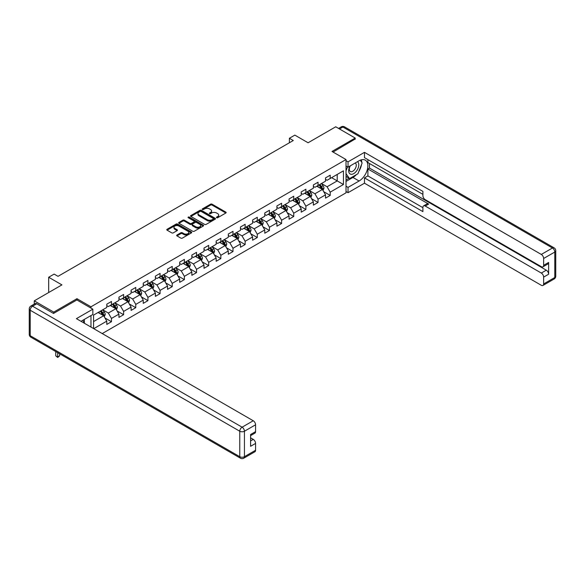 <?xml version="1.0" encoding="UTF-8"?>
<svg xmlns="http://www.w3.org/2000/svg" width="585" height="585" viewBox="0 0 585 585"><rect width="100%" height="100%" fill="white"/><g stroke="black" fill="none" stroke-linecap="round" stroke-linejoin="round"><path stroke-width="0.88" d="M216.647 217.708A0.76 0.439 0 0 0 217.722 217.708L225.847 213.013A1.082 0.622 0 0 0 226.161 212.574A1.082 0.622 0 0 0 225.847 212.136L212.084 204.187A1.082 0.622 0 0 0 210.549 204.187L202.425 208.874A0.76 0.439 0 0 0 203.5 209.496L204.553 208.889A3.459 1.996 0 0 1 209.445 208.889L210.593 209.554A3.459 1.996 0 0 1 211.602 210.966A3.459 1.996 0 0 1 210.593 212.377L209.54 212.984A0.76 0.439 0 0 0 210.607 213.598L211.66 212.991A3.459 1.996 0 0 1 216.552 212.991L217.7 213.657A3.459 1.996 0 0 1 218.717 215.068A3.459 1.996 0 0 1 217.7 216.479L216.647 217.086A0.76 0.439 0 0 0 216.647 217.708L216.647 217.086M176.984 235.002A1.082 0.622 0 0 0 176.67 235.441A1.082 0.622 0 0 0 176.984 235.887L180.845 238.11A1.082 0.622 0 0 0 182.374 238.11L191.397 232.903A1.082 0.622 0 0 0 191.712 232.464A1.082 0.622 0 0 0 191.397 232.018L177.635 224.077A1.082 0.622 0 0 0 176.107 224.077L167.083 229.283A1.082 0.622 0 0 0 166.769 229.722A1.082 0.622 0 0 0 167.083 230.168L171.749 232.859A1.082 0.622 0 0 0 173.277 232.859L177.138 230.629A1.082 0.622 0 0 0 177.452 230.19A1.082 0.622 0 0 0 177.138 229.744L174.827 228.413A2.896 1.667 0 0 1 173.979 227.229A2.896 1.667 0 0 1 175.763 225.686A2.896 1.667 0 0 1 178.915 226.051L187.975 231.28A2.896 1.667 0 0 1 188.823 232.464A2.896 1.667 0 0 1 187.039 234.007A2.896 1.667 0 0 1 183.887 233.642L182.374 232.771A1.082 0.622 0 0 0 180.845 232.771L176.984 235.002L176.984 235.887L180.845 233.671L180.845 232.771M355.205 139.259L355.205 138.045L335.731 126.799L308.083 142.769L294.84 135.12L289.385 138.272L293.282 140.517L58.025 276.339L54.134 274.094L48.679 277.239L48.679 292.529M76.957 299.995L76.957 298.694L53.74 312.097L34.266 300.851L61.922 284.888L48.679 277.239M76.957 298.694L90.975 306.789L346.013 159.544L346.013 192.823L102.236 333.567M355.205 138.045L331.995 151.449L346.013 159.544M204.626 224.384A1.082 0.622 0 0 0 206.154 224.384L215.178 219.178A1.082 0.622 0 0 0 215.492 218.731A1.082 0.622 0 0 0 215.178 218.293L201.415 210.344A1.082 0.622 0 0 0 199.887 210.344L190.864 215.558A1.082 0.622 0 0 0 190.549 215.997A1.082 0.622 0 0 0 190.864 216.435L204.626 224.384M188.524 217.869A0.76 0.439 0 0 1 189.299 217.978L203.273 226.044L194.264 231.25A1.082 0.622 0 0 1 192.736 231.25L178.973 223.302L178.973 222.417A1.082 0.622 0 0 0 178.659 222.863A1.082 0.622 0 0 0 178.973 223.302M178.973 222.417L182.834 220.187A1.082 0.622 0 0 1 184.363 220.187L189.942 223.411A1.082 0.622 0 0 0 191.478 223.411L194.037 221.934A1.082 0.622 0 0 0 194.352 221.496A1.082 0.622 0 0 0 194.037 221.05L188.224 217.693A0.76 0.439 0 0 1 189.299 217.079L203.287 225.159A1.082 0.622 0 0 1 203.602 225.598A1.082 0.622 0 0 1 203.287 226.037L203.287 225.159M34.266 304.098L34.266 300.851M53.74 312.097L53.74 313.311M90.975 327.073L90.975 315.556M90.975 308.09L90.975 306.789M104.964 317.962L111.464 321.721L111.464 318.437L118.945 314.116L118.945 317.399L123.618 314.701L123.618 311.417L131.099 307.103L131.099 310.386L135.771 307.688L135.771 304.405L143.245 300.083L143.245 303.366L147.925 300.668L147.925 297.385L155.398 293.07L155.398 296.354L160.071 293.655L160.071 290.372L167.551 286.058L167.551 289.341L172.224 286.643L172.224 283.359L179.705 279.038L179.705 282.321L184.377 279.623L184.377 276.339L191.858 272.025L191.858 275.308L196.531 272.61L196.531 269.327L204.011 265.005L204.011 268.288L208.684 265.59L208.684 262.307L216.157 257.992L216.157 261.276L220.837 258.577L220.837 255.294L228.311 250.972L228.311 254.256L232.984 251.557L232.984 248.274L240.464 243.96L240.464 247.243L245.137 244.545L245.137 241.261L252.618 236.94L252.618 240.223L257.29 237.525L257.29 234.241L264.771 229.927L264.771 233.21L269.444 230.512L269.444 227.229L276.917 222.914L276.917 226.198L281.597 223.499L281.597 220.216L289.07 215.894L289.07 219.178L293.743 216.479L293.743 213.196L301.224 208.882L301.224 212.165L305.897 209.467L305.897 206.183L313.377 201.862L313.377 205.145L318.05 202.447L318.05 199.163L325.531 194.849L325.531 198.132L330.203 195.434L330.203 192.151L343.446 184.502L343.446 170.835L337.216 174.432L337.216 180.904L343.446 184.502M111.464 321.721L106.792 324.419L106.792 321.136L93.746 328.668M93.549 328.558L93.549 315.11L106.792 307.461L106.792 304.178L111.464 301.48L111.464 304.763L118.945 300.449L118.945 297.165L123.618 294.467L123.618 297.75L131.099 293.429L131.099 290.145L135.771 287.447L135.771 290.73L143.245 286.416L143.245 283.133L147.925 280.434L147.925 283.718L155.398 279.396L155.398 276.113L160.071 273.414L160.071 276.698L167.551 272.383L167.551 269.1L172.224 266.402L172.224 269.685L179.705 265.363L179.705 262.08L184.377 259.382L184.377 262.665L191.858 258.351L191.858 255.067L196.531 252.369L196.531 255.652L204.011 251.338L204.011 248.055L208.684 245.356L208.684 248.64L216.157 244.318L216.157 241.035L220.837 238.336L220.837 241.62L228.311 237.305L228.311 234.022L232.984 231.324L232.984 234.607L240.464 230.285L240.464 227.002L245.137 224.304L245.137 227.587L252.618 223.273L252.618 219.989L257.29 217.291L257.29 220.574L264.771 216.253L264.771 212.969L269.444 210.271L269.444 213.554L276.917 209.24L276.917 205.957L281.597 203.258L281.597 206.542L289.07 202.22L289.07 198.937L293.743 196.238L293.743 199.522L301.224 195.207L301.224 191.924L305.897 189.226L305.897 192.509L313.377 188.195L313.377 184.911L318.05 182.213L318.05 185.496L325.531 181.174L325.531 177.891L330.203 175.193L330.203 178.476L343.446 170.835M110.221 305.48L115.83 308.719L108.349 313.041L102.741 309.801M106.792 305.662L108.349 306.562L111.464 304.763M108.349 313.041L111.464 318.437M115.83 308.719L118.945 314.116M122.367 298.467L127.983 301.706L120.503 306.021L114.894 302.781M118.945 298.65L120.503 299.549L123.618 297.75M120.503 306.021L123.618 311.417M127.983 301.706L131.099 307.103M134.521 291.454L140.129 294.686L132.656 299.008L127.047 295.769M131.099 291.63L132.656 292.529L135.771 290.73M132.656 299.008L135.771 304.405M140.129 294.686L143.245 300.083M146.674 284.434L152.283 287.674L144.802 291.988L139.193 288.756M143.245 284.617L144.802 285.517L147.925 283.718M144.802 291.988L147.925 297.385M152.283 287.674L155.398 293.07M158.827 277.422L164.436 280.661L156.955 284.975L151.347 281.736M155.398 277.597L156.955 278.497L160.071 276.698M156.955 284.975L160.071 290.372M164.436 280.661L167.551 286.058M170.981 270.402L176.59 273.641L169.109 277.963L163.5 274.723M167.551 270.584L169.109 271.484L172.224 269.685M169.109 277.963L172.224 283.359M176.59 273.641L179.705 279.038M183.134 263.389L188.743 266.628L181.262 270.943L175.654 267.703M179.705 263.564L181.262 264.464L184.377 262.665M181.262 270.943L184.377 276.339M188.743 266.628L191.858 272.025M195.28 256.369L200.889 259.608L193.416 263.93L187.807 260.691M191.858 256.552L193.416 257.451L196.531 255.652M193.416 263.93L196.531 269.327M200.889 259.608L204.011 265.005M207.434 249.356L213.042 252.596L205.569 256.91L199.96 253.671M204.011 249.539L205.569 250.439L208.684 248.64M205.569 256.91L208.684 262.307M213.042 252.596L216.157 257.992M219.587 242.336L225.196 245.576L217.715 249.897L212.106 246.658M216.157 242.519L217.715 243.418L220.837 241.62M217.715 249.897L220.837 255.294M225.196 245.576L228.311 250.972M231.74 235.324L237.349 238.563L229.868 242.877L224.26 239.638M228.311 235.506L229.868 236.406L232.984 234.607M229.868 242.877L232.984 248.274M237.349 238.563L240.464 243.96M243.894 228.311L249.502 231.543L242.022 235.865L236.413 232.625M240.464 228.486L242.022 229.386L245.137 227.587M242.022 235.865L245.137 241.261M249.502 231.543L252.618 236.94M256.047 221.291L261.656 224.53L254.175 228.845L248.566 225.613M252.618 221.474L254.175 222.373L257.29 220.574M254.175 228.845L257.29 234.241M261.656 224.53L264.771 229.927M268.193 214.278L273.802 217.518L266.329 221.832L260.72 218.593M264.771 214.454L266.329 215.353L269.444 213.554M266.329 221.832L269.444 227.229M273.802 217.518L276.917 222.914M280.347 207.258L285.955 210.498L278.482 214.819L272.873 211.58M276.917 207.441L278.482 208.34L281.597 206.542M278.482 214.819L281.597 220.216M285.955 210.498L289.07 215.894M292.5 200.245L298.109 203.485L290.628 207.799L285.019 204.56M289.07 200.421L290.628 201.32L293.743 199.522M290.628 207.799L293.743 213.196M298.109 203.485L301.224 208.882M304.653 193.225L310.262 196.465L302.781 200.787L297.173 197.547M301.224 193.408L302.781 194.308L305.897 192.509M302.781 200.787L305.897 206.183M310.262 196.465L313.377 201.862M316.807 186.213L322.415 189.452L314.935 193.767L309.326 190.527M313.377 186.396L314.935 187.295L318.05 185.496M314.935 193.767L318.05 199.163M322.415 189.452L325.531 194.849M331.607 177.665L337.216 180.904L327.088 186.754L321.479 183.514M325.531 179.376L327.088 180.275L330.203 178.476M327.088 186.754L330.203 192.151M289.385 138.272L289.385 142.769M93.549 321.582L103.677 315.739L98.068 312.5M103.677 315.739L106.792 321.136M323.695 191.675L330.203 195.434M311.549 198.695L318.05 202.447M299.396 205.708L305.897 209.467M287.242 212.728L293.743 216.479M275.089 219.741L281.597 223.499M262.936 226.753L269.444 230.512M250.782 233.773L257.29 237.525M238.636 240.786L245.137 244.545M226.483 247.806L232.984 251.557M214.329 254.819L220.837 258.577M202.176 261.839L208.684 265.59M190.023 268.851L196.531 272.61M177.877 275.871L184.377 279.623M165.723 282.884L172.224 286.643M153.57 289.897L160.071 293.655M141.416 296.917L147.925 300.668M129.263 303.929L135.771 307.688M117.11 310.949L123.618 314.701M216.955 217.81L217.7 217.379A3.459 1.996 0 0 0 218.717 215.967L218.717 215.068M211.602 210.966L211.602 211.865A3.459 1.996 0 0 1 210.593 213.276L209.839 213.708M225.847 212.136L225.847 213.013L212.084 205.086A1.082 0.622 0 0 0 210.549 205.086L202.732 209.605M215.178 218.293L215.178 219.178L201.415 211.243A1.082 0.622 0 0 0 199.887 211.243L190.878 216.443M213.269 219.039A0.76 0.439 0 0 0 213.269 218.424L201.181 211.448A0.76 0.439 0 0 0 200.114 211.448L199.002 212.092A3.459 1.996 0 0 0 197.993 213.503A3.459 1.996 0 0 0 199.002 214.914L207.265 219.682A3.459 1.996 0 0 0 212.158 219.682L213.269 219.039L213.269 219.938A0.76 0.439 0 0 0 213.488 219.631L213.488 218.731M197.993 213.503L197.993 214.402A3.459 1.996 0 0 0 199.002 215.814L199.002 214.914M213.269 219.938L212.158 220.582A3.459 1.996 0 0 1 207.265 220.582L199.002 215.814M178.988 223.309L182.834 221.086L182.834 220.187M194.352 221.496L194.352 222.395A1.082 0.622 0 0 1 194.037 222.834L191.478 224.311A1.082 0.622 0 0 1 189.942 224.311L184.363 221.086A1.082 0.622 0 0 0 182.834 221.086M195.734 226.753A2.896 1.667 0 0 0 198.893 227.119A2.896 1.667 0 0 0 200.677 225.576A2.896 1.667 0 0 0 199.829 224.391L196.633 222.549A1.082 0.622 0 0 0 195.105 222.549L192.545 224.033A1.082 0.622 0 0 0 192.231 224.472A1.082 0.622 0 0 0 192.545 224.911L195.734 226.753L195.734 227.653A2.896 1.667 0 0 0 198.893 228.018A2.896 1.667 0 0 0 200.677 226.475L200.677 225.576M192.231 224.472L192.231 225.371A1.082 0.622 0 0 0 192.545 225.81L192.545 224.911M195.734 227.653L192.545 225.81M188.823 232.464L188.823 233.364A2.896 1.667 0 0 1 187.039 234.907A2.896 1.667 0 0 1 183.887 234.541L182.374 233.671A1.082 0.622 0 0 0 180.845 233.671M173.979 227.229L173.979 228.128A2.896 1.667 0 0 0 174.827 229.313L174.827 228.413M177.123 230.636L174.827 229.313M191.383 232.91L177.635 224.976A1.082 0.622 0 0 0 176.107 224.976L167.098 230.176L167.083 229.283M323.03 190.52L323.958 188.18A2.918 1.682 -120 0 0 323.022 185.694L321.414 183.551M318.613 187.258L317.523 185.796M319 184.94L320.609 187.09A2.918 1.682 60 0 1 321.443 188.845L322.379 188.304A2.918 1.682 -120 0 0 321.545 186.549L319.936 184.407M319.205 184.823L320.989 187.207A1.484 0.856 60 0 1 321.26 187.661L322.379 188.304M349.969 166.03A7.159 4.132 120 0 0 351.197 174.301A7.159 4.132 120 0 0 357.662 169.182A7.159 4.132 120 0 0 357.493 161.687M350.371 165.796A4.899 2.83 120 0 0 350.356 171.485A4.899 2.83 120 0 0 351.073 171.705A4.899 2.83 120 0 0 355.556 168.092A4.899 2.83 120 0 0 355.256 162.996A4.899 2.83 120 0 0 355.241 162.988M360.221 160.195L362.137 162.915L357.932 173.752L349.523 178.608L346.013 176.253M349.523 178.608L346.013 173.621M346.013 170.827L347.556 166.864M82.865 320.244L84.664 323.425M346.013 165.972L348.038 167.142L348.038 161.833L364.477 152.349L541.308 254.438L552.445 248.003L342.898 127.025L339.512 128.985M348.038 167.142L359.102 160.758A12.395 7.159 120 0 1 365.296 160.144A12.395 7.159 120 0 1 367.197 170.074A12.395 7.159 120 0 1 359.102 180.999L348.038 187.383L348.038 192.692L364.477 183.2L364.477 177.891L422.904 211.624L422.904 207.397A3.305 1.909 -120 0 1 423.584 205.883A3.305 1.909 -120 0 1 425.236 206.044L541.308 273.056L546.288 270.182A3.305 1.909 60 0 1 548.628 274.226L548.628 262.446A3.305 1.909 60 0 1 547.94 263.959L542.96 266.833A3.305 1.909 -120 0 0 543.64 265.319L543.64 258.482A3.305 1.909 -120 0 0 541.308 254.438M369.464 163.5L369.464 168.085L367.906 168.985L367.906 175.917L364.477 177.891M367.906 159.632L367.906 162.601L422.904 194.352M542.96 266.833A3.305 1.909 -120 0 1 541.308 266.672L425.236 199.661A3.305 1.909 -120 0 1 422.904 195.609L422.904 191.383L364.477 157.65L364.477 152.349M346.013 160.67L348.038 161.833M346.013 191.522L348.038 192.692M346.013 186.213L348.038 187.383M364.477 183.2L541.308 285.29A3.305 1.909 -120 0 0 542.96 285.451A3.305 1.909 -120 0 0 543.64 283.944L543.64 277.107A3.305 1.909 -120 0 0 541.308 273.056M355.205 138.989L333.048 152.056M367.906 168.985L428.666 204.07L425.236 206.044M369.464 168.085L546.288 270.182M367.906 175.917L422.904 207.668M423.584 205.883L427.013 203.902A3.305 1.909 60 0 1 428.666 204.07M346.013 181.445L352.945 177.445A12.395 7.159 120 0 0 356.382 174.652M358.846 171.405A12.395 7.159 120 0 0 361.515 164.531M361.713 162.308A12.395 7.159 120 0 0 361.406 159.785M346.013 180.004L348.974 178.293M346.013 177.306L346.642 176.948M36.76 303.776L32.555 306.204A3.305 1.909 -120 0 0 30.903 306.035L35.107 303.608A3.305 1.909 60 0 1 36.76 303.776L53.513 313.443L76.876 299.951L92.847 309.173L92.847 314.481L81.783 320.865A12.395 7.159 120 0 0 81.037 321.333M92.847 309.173L76.408 318.657L253.239 420.754A3.305 1.909 60 0 1 255.579 424.798L255.579 431.635A3.305 1.909 60 0 1 254.892 433.149L250.592 435.628M84.357 322.364L84.357 319.381M250.592 440.9L253.239 439.372A3.305 1.909 60 0 1 255.579 443.415L255.579 450.253A3.305 1.909 60 0 1 254.892 451.766L243.755 458.201A3.305 1.909 -120 0 0 244.435 456.688L255.579 450.253M255.579 431.635L250.592 434.516L250.592 446.297L255.579 443.415M253.239 439.372L250.592 437.843M310.876 197.533L311.805 195.2A2.918 1.682 -120 0 0 310.869 192.714L309.26 190.564M306.46 194.271L305.37 192.816M306.847 191.96L308.456 194.103A2.918 1.682 60 0 1 309.289 195.865L310.226 195.324A2.918 1.682 -120 0 0 309.392 193.569L307.783 191.419M307.052 191.843L308.836 194.22A1.484 0.856 60 0 1 309.107 194.673L310.226 195.324M298.723 204.545L299.652 202.213A2.918 1.682 -120 0 0 298.716 199.726L297.114 197.584M294.306 201.291L293.217 199.829M294.694 198.973L296.302 201.123A2.918 1.682 60 0 1 297.143 202.878L298.072 202.337A2.918 1.682 -120 0 0 297.238 200.582L295.63 198.439M294.898 198.856L296.683 201.24A1.484 0.856 60 0 1 296.953 201.693L298.072 202.337M286.57 211.565L287.498 209.233A2.918 1.682 -120 0 0 286.57 206.746L284.961 204.596M282.16 208.304L281.063 206.849M282.548 205.993L284.149 208.136A2.918 1.682 60 0 1 284.99 209.891L285.926 209.357A2.918 1.682 -120 0 0 285.085 207.602L283.476 205.452M282.745 205.876L284.529 208.253A1.484 0.856 60 0 1 284.8 208.706L285.926 209.357M274.423 218.578L275.345 216.245A2.918 1.682 -120 0 0 274.416 213.759L272.807 211.616M270.007 215.317L268.91 213.861M270.394 213.006L272.003 215.156A2.918 1.682 60 0 1 272.837 216.911L273.773 216.37A2.918 1.682 -120 0 0 272.932 214.615L271.33 212.465M270.599 212.889L272.376 215.273A1.484 0.856 60 0 1 272.647 215.726L273.773 216.37M262.27 225.598L263.192 223.265A2.918 1.682 -120 0 0 262.263 220.779L260.654 218.629M257.853 222.337L256.764 220.881M258.241 220.026L259.85 222.168A2.918 1.682 60 0 1 260.683 223.923L261.619 223.39A2.918 1.682 -120 0 0 260.786 221.627L259.177 219.485M258.446 219.909L260.23 222.285A1.484 0.856 60 0 1 260.5 222.739L261.619 223.39M250.117 232.611L251.045 230.278A2.918 1.682 -120 0 0 250.109 227.792L248.501 225.649M245.7 229.349L244.61 227.894M246.088 227.038L247.696 229.188A2.918 1.682 60 0 1 248.53 230.943L249.466 230.402A2.918 1.682 -120 0 0 248.632 228.647L247.024 226.497M246.292 226.921L248.077 229.305A1.484 0.856 60 0 1 248.347 229.751L249.466 230.402M237.963 239.631L238.892 237.291A2.918 1.682 -120 0 0 237.956 234.804L236.355 232.662M233.547 236.369L232.457 234.907M233.934 234.058L235.543 236.201A2.918 1.682 60 0 1 236.377 237.956L237.313 237.415A2.918 1.682 -120 0 0 236.479 235.66L234.87 233.517M234.139 233.941L235.923 236.318A1.484 0.856 60 0 1 236.194 236.771L237.313 237.415M225.81 246.643L226.739 244.311A2.918 1.682 -120 0 0 225.81 241.824L224.201 239.674M221.393 243.382L220.304 241.927M221.781 241.071L223.39 243.221A2.918 1.682 60 0 1 224.23 244.976L225.159 244.435A2.918 1.682 -120 0 0 224.326 242.68L222.717 240.53M221.986 240.954L223.77 243.338A1.484 0.856 60 0 1 224.04 243.784L225.159 244.435M213.657 253.663L214.585 251.323A2.918 1.682 -120 0 0 213.657 248.837L212.048 246.695M209.247 250.402L208.15 248.939M209.635 248.084L211.236 250.234A2.918 1.682 60 0 1 212.077 251.989L213.013 251.448A2.918 1.682 -120 0 0 212.172 249.693L210.563 247.55M209.832 247.967L211.616 250.351A1.484 0.856 60 0 1 211.887 250.804L213.013 251.448M201.511 260.676L202.432 258.343A2.918 1.682 -120 0 0 201.503 255.857L199.894 253.707M197.094 257.415L195.997 255.959M197.481 255.104L199.09 257.246A2.918 1.682 60 0 1 199.924 259.009L200.86 258.468A2.918 1.682 -120 0 0 200.026 256.713L198.417 254.563M197.686 254.987L199.47 257.363A1.484 0.856 60 0 1 199.734 257.817L200.86 258.468M189.357 267.689L190.279 265.356A2.918 1.682 -120 0 0 189.35 262.87L187.741 260.727M184.94 264.435L183.851 262.972M185.328 262.117L186.937 264.266A2.918 1.682 60 0 1 187.77 266.021L188.706 265.48A2.918 1.682 -120 0 0 187.873 263.725L186.264 261.583M185.533 262L187.317 264.383A1.484 0.856 60 0 1 187.588 264.837L188.706 265.48M177.204 274.709L178.132 272.376A2.918 1.682 -120 0 0 177.196 269.89L175.588 267.74M172.787 271.447L171.697 269.992M173.175 269.137L174.783 271.279A2.918 1.682 60 0 1 175.617 273.034L176.553 272.5A2.918 1.682 -120 0 0 175.719 270.745L174.111 268.595M173.379 269.02L175.164 271.396A1.484 0.856 60 0 1 175.434 271.849L176.553 272.5M165.05 281.721L165.979 279.389A2.918 1.682 -120 0 0 165.043 276.902L163.442 274.76M160.634 278.46L159.544 277.005M161.021 276.149L162.63 278.299A2.918 1.682 60 0 1 163.464 280.054L164.4 279.513A2.918 1.682 -120 0 0 163.566 277.758L161.957 275.608M161.226 276.032L163.01 278.416A1.484 0.856 60 0 1 163.281 278.87L164.4 279.513M152.897 288.741L153.826 286.401A2.918 1.682 -120 0 0 152.897 283.922L151.288 281.773M148.48 285.48L147.391 284.025M148.875 283.169L150.477 285.312A2.918 1.682 60 0 1 151.318 287.067L152.246 286.533A2.918 1.682 -120 0 0 151.413 284.771L149.804 282.628M149.073 283.052L150.857 285.429A1.484 0.856 60 0 1 151.127 285.882L152.246 286.533M140.744 295.754L141.672 293.421A2.918 1.682 -120 0 0 140.744 290.935L139.135 288.785M136.334 292.493L135.237 291.037M136.722 290.182L138.331 292.332A2.918 1.682 60 0 1 139.164 294.087L140.1 293.546A2.918 1.682 -120 0 0 139.259 291.791L137.658 289.641M136.927 290.065L138.703 292.449A1.484 0.856 60 0 1 138.974 292.895L140.1 293.546M128.598 302.774L129.519 300.434A2.918 1.682 -120 0 0 128.59 297.948L126.982 295.805M124.181 299.513L123.084 298.05M124.568 297.202L126.177 299.344A2.918 1.682 60 0 1 127.011 301.099L127.947 300.558A2.918 1.682 -120 0 0 127.113 298.803L125.504 296.661M124.773 297.085L126.557 299.461A1.484 0.856 60 0 1 126.828 299.915L127.947 300.558M116.444 309.787L117.373 307.454A2.918 1.682 -120 0 0 116.437 304.968L114.828 302.818M112.027 306.525L110.938 305.07M112.415 304.215L114.024 306.364A2.918 1.682 60 0 1 114.857 308.12L115.793 307.578A2.918 1.682 -120 0 0 114.96 305.823L113.351 303.673M112.62 304.098L114.404 306.481A1.484 0.856 60 0 1 114.675 306.928L115.793 307.578M104.291 316.807L105.22 314.467A2.918 1.682 -120 0 0 104.284 311.98L102.675 309.838M99.874 313.545L98.785 312.083M100.262 311.227L101.87 313.377A2.918 1.682 60 0 1 102.704 315.132L103.64 314.591A2.918 1.682 -120 0 0 102.806 312.836L101.198 310.693M100.466 311.11L102.251 313.494A1.484 0.856 60 0 1 102.521 313.948L103.64 314.591M57.703 352.689L57.703 356.967L59.648 355.848L59.648 353.815M59.648 355.848L57.703 357.464L55.75 355.848L55.75 351.563M55.75 355.848L57.703 356.967L57.703 357.464M217.7 217.379L217.7 216.479M209.54 213.598L209.54 212.984M210.593 213.276L210.593 212.377M202.425 209.496L202.425 208.874M210.549 205.086L210.549 204.187M212.084 205.086L212.084 204.187M190.864 216.435L190.864 215.558M199.887 211.243L199.887 210.344M201.415 211.243L201.415 210.344M207.265 220.582L207.265 219.682M212.158 220.582L212.158 219.682M184.363 221.086L184.363 220.187M189.942 224.311L189.942 223.411M191.478 224.311L191.478 223.411M194.037 222.834L194.037 221.934M189.299 217.978L189.299 217.079M182.374 233.671L182.374 232.771M183.887 234.541L183.887 233.642M177.138 230.629L177.138 229.744M176.107 224.976L176.107 224.077M177.635 224.976L177.635 224.077M191.397 232.903L191.397 232.018M322.123 189.284L323.936 188.238M321.545 186.549L323.022 185.694M319.468 187.748L320.609 187.09M543.64 265.319L548.628 262.446M548.628 274.226L543.64 277.107M543.64 283.944L554.785 277.509L554.785 252.055L543.64 258.482M352.945 177.445L359.102 180.999M554.785 277.509A3.305 1.909 60 0 1 554.097 279.023A3.305 3.305 0 0 0 555.75 276.164A3.305 1.909 180 0 1 554.785 277.509M554.785 252.055A3.305 1.909 0 0 0 555.75 250.702A3.305 3.305 0 0 0 554.097 247.843A3.305 1.909 -60 0 0 552.445 248.003A3.305 1.909 60 0 1 554.785 252.055M338.547 128.422L341.245 126.865A3.305 1.909 60 0 1 342.898 127.025A3.305 1.909 -60 0 1 344.55 126.865L554.097 247.843M30.903 306.035A3.305 3.305 0 0 0 29.25 308.902A3.305 1.909 180 0 0 30.215 310.247A3.305 1.909 -60 0 1 32.555 306.204L242.102 427.182A3.305 1.909 -60 0 0 239.762 431.233L30.215 310.247L30.215 335.702L239.762 456.688L239.762 431.233A3.305 1.909 -0 0 0 244.435 431.233L244.435 456.688A3.305 1.909 180 0 1 239.762 456.688A3.305 1.909 -60 0 0 240.45 458.201A3.305 3.305 0 0 0 243.755 458.201M255.579 424.798L244.435 431.233A3.305 1.909 -120 0 0 242.102 427.182L253.239 420.754M30.903 337.216A3.305 1.909 -60 0 1 30.215 335.702A3.305 1.909 -0 0 1 29.25 334.357A3.305 3.305 0 0 0 30.903 337.216L240.45 458.201M309.97 196.297L311.783 195.251M309.392 193.569L310.869 192.714M307.315 194.768L308.456 194.103M297.823 203.317L299.63 202.271M297.238 200.582L298.716 199.726M295.162 201.781L296.302 201.123M285.67 210.329L287.476 209.284M285.085 207.602L286.57 206.746M283.008 208.794L284.149 208.136M273.517 217.349L275.33 216.304M272.932 214.615L274.416 213.759M270.855 215.814L272.003 215.156M261.363 224.362L263.177 223.316M260.786 221.627L262.263 220.779M258.709 222.827L259.85 222.168M249.21 231.382L251.023 230.336M248.632 228.647L250.109 227.792M246.556 229.846L247.696 229.188M237.057 238.395L238.87 237.349M236.479 235.66L237.956 234.804M234.402 236.859L235.543 236.201M224.911 245.415L226.717 244.369M224.326 242.68L225.81 241.824M222.249 243.879L223.39 243.221M212.757 252.427L214.571 251.382M212.172 249.693L213.657 248.837M210.095 250.892L211.236 250.234M200.604 259.44L202.417 258.394M200.026 256.713L201.503 255.857M197.949 257.912L199.09 257.246M188.45 266.46L190.264 265.414M187.873 263.725L189.35 262.87M185.796 264.925L186.937 264.266M176.297 273.473L178.111 272.427M175.719 270.745L177.196 269.89M173.643 271.937L174.783 271.279M164.151 280.493L165.957 279.447M163.566 277.758L165.043 276.902M161.489 278.957L162.63 278.299M151.998 287.506L153.804 286.46M151.413 284.771L152.897 283.922M149.336 285.97L150.477 285.312M139.844 294.526L141.658 293.48M139.259 291.791L140.744 290.935M137.182 292.99L138.331 292.332M127.691 301.538L129.504 300.493M127.113 298.803L128.59 297.948M125.036 300.003L126.177 299.344M115.537 308.558L117.351 307.513M114.96 305.823L116.437 304.968M112.883 307.023L114.024 306.364M103.384 315.571L105.198 314.525M102.806 312.836L104.284 311.98M100.73 314.035L101.87 313.377M542.96 285.451L554.097 279.023M555.75 276.164L555.75 250.702M344.55 126.865A3.305 3.305 0 0 0 341.245 126.865M29.25 308.902L29.25 334.357"/></g></svg>
